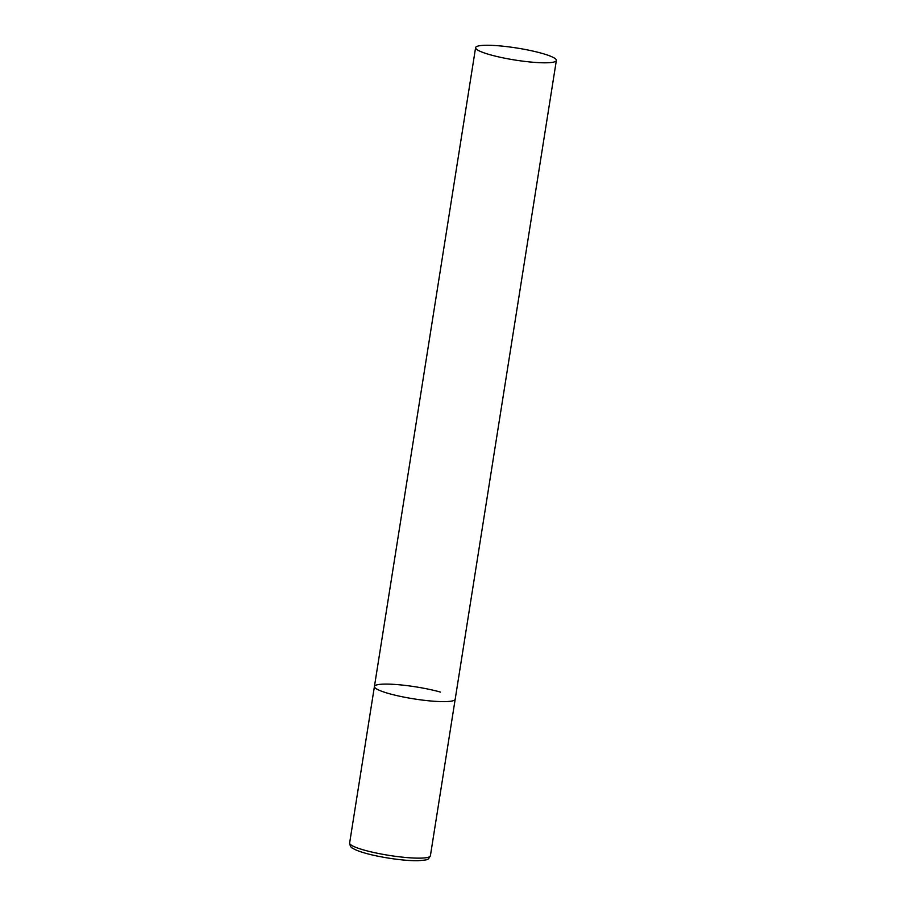 <?xml version="1.0" encoding="UTF-8"?>
<svg xmlns="http://www.w3.org/2000/svg" width="906" height="906" viewBox="0 0 906 906"><rect width="100%" height="100%" fill="white"/><g stroke="black" fill="none" stroke-linecap="round" stroke-linejoin="round"><path stroke-width="1.36" d="M556.363 60.43A40.883 6.082 9 0 0 530.055 50.453A40.883 6.082 9 0 0 484.801 45.3A40.883 6.082 9 0 0 475.605 47.644A40.883 6.082 9 0 0 501.913 57.622A40.883 6.082 9 0 0 547.179 62.774A40.883 6.082 9 0 0 556.363 60.43L430.395 855.774A40.883 6.082 -171 0 1 406.828 857.574A40.883 6.082 -171 0 1 364.359 850.156A40.883 6.082 -171 0 1 349.637 842.976L374.427 686.465A40.883 6.082 9 0 0 400.724 696.454A40.883 6.082 9 0 0 445.99 701.595A40.883 6.082 9 0 0 455.186 699.262A40.883 6.082 -171 0 1 431.618 701.063A40.883 6.082 -171 0 1 389.15 693.645A40.883 6.082 -171 0 1 374.427 686.465A40.883 6.082 -171 0 1 397.994 684.664A40.883 6.082 -171 0 1 440.463 692.082M349.637 842.976C350.01 845.932 351.018 847.688 352.661 848.243C355.277 849.919 359.569 851.583 365.526 853.237C380.599 857.552 405.231 861.062 418.085 860.7C428.844 859.76 427.757 860.145 430.395 855.774M374.427 686.465L475.605 47.644"/></g></svg>
